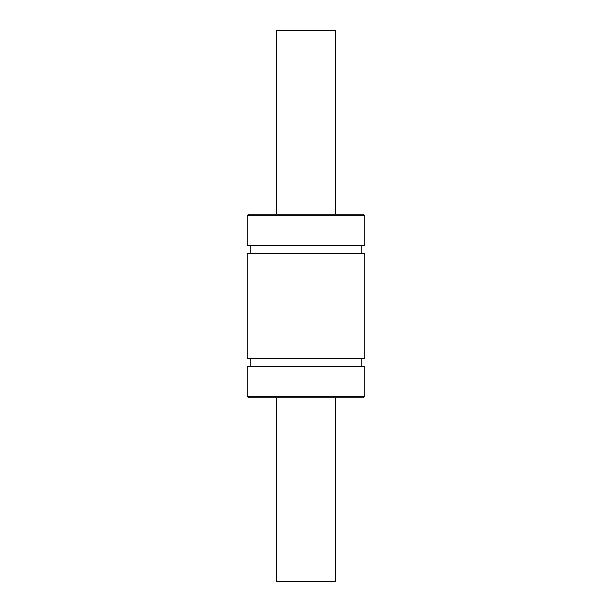 <?xml version="1.0" encoding="UTF-8"?>
<svg xmlns="http://www.w3.org/2000/svg" width="612" height="612" viewBox="0 0 612 612"><rect width="100%" height="100%" fill="white"/><g stroke="black" fill="none" stroke-linecap="round" stroke-linejoin="round"><path stroke-width="0.92" d="M335.376 214.2L335.376 30.6L276.624 30.6L276.624 214.2M276.624 397.8L276.624 581.4L335.376 581.4L335.376 397.8M364.752 245.412L247.248 245.412L247.248 215.669L248.717 214.2L363.283 214.2L364.752 215.669L364.752 245.412M361.814 245.412L361.814 253.49M364.752 253.49L247.248 253.49L247.248 358.51L364.752 358.51L364.752 253.49M361.814 358.51L361.814 366.588M364.752 396.331L364.752 366.588L247.248 366.588L247.248 396.331L248.717 397.8L363.283 397.8L364.752 396.331L247.248 396.331M354.47 214.2L257.53 214.2M364.752 215.669L247.248 215.669M250.186 245.412L250.186 253.49M250.186 358.51L250.186 366.588"/></g></svg>
